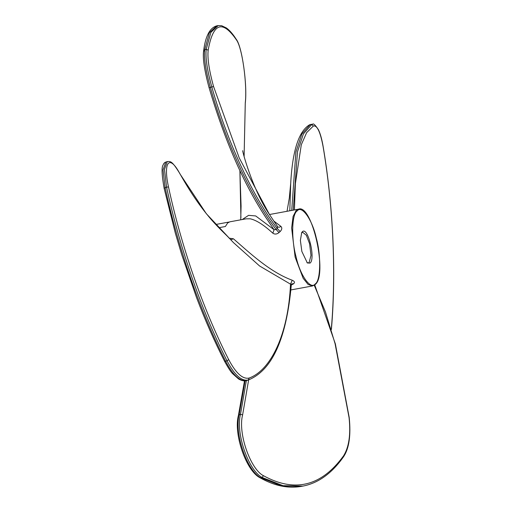 <?xml version="1.0" encoding="UTF-8"?>
<svg xmlns="http://www.w3.org/2000/svg" width="512" height="512" viewBox="0 0 512 512"><rect width="100%" height="100%" fill="white"/><g stroke="black" fill="none" stroke-linecap="round" stroke-linejoin="round"><path stroke-width="0.77" d="M310.061 263.085L307.36 262.976L301.85 251.437L300.371 240.333L301.747 232.506L302.317 231.802C307.699 225.792 315.866 258.79 310.061 263.085M306.957 262.63L308.282 262.925L309.146 262.47L310.989 255.418L309.594 243.77L306.374 235.283L302.63 232.224L301.498 232.973M218.816 227.725L225.37 226.515L227.661 222.957L229.811 221.824L246.061 218.835M273.798 221.024L280.922 226.387C282.285 227.866 282.022 229.587 280.141 231.565L279.021 232.576C276.832 234.304 274.778 234.515 272.858 233.203C263.84 224.922 256.294 220.122 250.221 218.803L246.099 218.829M215.731 224.486L229.114 222.029M229.158 238.163L233.44 238.797C248.755 252.038 269.613 271.974 292.237 280.23C294.502 281.261 295.027 282.374 293.811 283.584L291.29 284.998M314.739 284.89L335.373 343.923L349.203 417.478C351.034 435.392 349.126 448.518 343.475 456.858C331.821 473.382 318.298 483.13 302.912 486.093L283.021 485.69L262.157 477.478C248.723 470.81 235.43 433.222 240.499 414.259L246.349 380.64M245.101 380.806L239.174 414.669C234.074 433.6 247.366 471.181 260.794 477.811L281.6 485.971L301.453 486.362C288.173 488.736 274.33 485.85 259.936 477.709L262.157 477.478L263.43 475.68C294.752 492.915 321.478 486.285 343.597 455.795C349.024 447.053 350.842 434.31 349.056 417.562L335.085 343.718L325.459 311.942L314.24 285.254M248.646 379.853L242.611 414.912C237.728 433.184 250.496 469.248 263.43 475.68M224.576 361.018L225.632 361.267L227.008 360.8C234.586 375.142 241.715 381.53 248.403 379.962L246.874 380.486C244.608 381.331 241.843 380.832 238.586 378.989L232.659 373.709C230.963 372.128 228.262 367.974 224.557 361.261C214.317 341.114 204.947 319.814 196.454 297.357L181.702 254.592L175.328 233.133L164.128 188.32C161.792 174.944 161.459 167.142 163.13 164.915C163.757 163.354 164.653 162.4 165.818 162.067L163.046 169.882L165.107 187.52C177.325 244.32 198.758 308.691 225.632 361.267C233.21 375.597 240.346 381.984 247.046 380.422M228.704 359.616C235.987 373.389 242.835 379.526 249.254 378.022C270.874 370.029 288.275 334.477 290.509 284.147L259.584 265.984L233.453 242.598L206.317 213.69L179.936 173.869C169.434 153.85 162.982 161.958 168.512 187.027C180.653 243.366 201.965 307.309 228.704 359.616L227.008 360.8C200.134 308.16 178.726 243.789 166.541 187.04L164.48 169.395L167.258 161.581L165.818 162.067M233.44 238.797L230.65 239.782M292.237 280.23L290.509 284.147L291.091 285.376M293.811 283.584L291.718 283.968M293.018 284.211L291.494 284.282M242.278 219.533L248.576 215.347L255.693 215.942L274.054 229.709L265.594 217.133C243.462 183.437 224.627 140.314 209.101 87.75C204.358 70.182 202.534 57.856 203.642 50.765C205.466 36.186 209.805 27.885 216.659 25.875L209.402 32.666L204.73 49.632C203.795 57.907 205.664 70.515 210.349 87.456C226.88 145.798 252.435 198.566 276.141 229.555L277.248 228.448C253.99 198.022 228.256 145.203 211.827 87.04C207.149 70.112 205.28 57.517 206.221 49.261L210.886 32.371L218.138 25.6L216.666 25.869M239.891 170.656L240.915 217.76M236.442 39.917L236.23 39.27C242.061 46.336 247.514 85.139 245.28 103.155L244.109 156.333L245.267 102.893C247.373 85.126 242.31 47.642 236.442 39.917C222.413 19.494 212.986 22.938 208.166 50.246C207.277 58.157 209.069 70.234 213.555 86.483L239.232 157.965L269.53 214.598L277.523 226.605C278.355 227.501 279.488 227.43 280.922 226.387M242.803 150.803C241.446 147.936 251.936 188.768 269.53 214.598L277.67 226.784M280.141 231.565L277.248 228.448L277.523 226.605M279.021 232.576L276.141 229.555L274.054 229.709L272.858 233.203M289.805 210.784L290.701 183.443L289.293 198.163L287.034 211.29M293.235 210.15L297.472 151.834L303.411 133.888L311.731 124.538L312.582 124.307L311.059 124.371L310.208 124.608L301.85 133.99L295.891 152.019L291.725 210.426M323.059 146.426L323.091 146.227C332.57 201.83 336.589 269.037 331.456 328.742L331.354 328.563C336.506 269.043 332.506 201.914 323.059 146.426C320.314 131.814 317.075 125.018 313.357 126.022L306.63 132.64L301.306 144.736L295.373 183.718L294.413 209.933M315.219 283.942C320.634 280.96 321.235 255.763 316.314 238.125C312.301 219.648 301.76 204.704 297.158 210.944C291.738 213.92 291.136 239.117 296.058 256.762C300.077 275.232 310.611 290.182 315.219 283.942M296.243 210.336L298.394 209.203C312.064 203.034 328.147 275.68 315.021 284.646L312.525 285.952L308.102 284.454L303.168 278.304L295.123 257.082L291.635 227.968L293.082 216.448L296.243 210.336M259.936 477.709C246.029 470.694 233.389 433.683 238.438 415.347L240.499 414.259L242.611 414.912M343.475 456.858L343.597 455.795M164.128 188.32L166.541 187.04L168.512 187.027M249.254 378.022L248.224 380.026M228.838 237.798C227.866 236.39 216.512 226.266 207.904 215.539C198.592 204.314 189.248 190.342 179.866 173.626L179.936 173.869M209.101 87.75L213.555 86.483M203.693 51.36L204.73 49.632L206.221 49.261L208.166 50.246M290.701 183.443C292.493 150.669 298.797 131.11 309.606 124.768L311.731 124.538L313.357 126.022M269.485 214.522L298.394 209.203M291.046 289.901L312.525 285.952M302.906 486.093L301.44 486.368M244.499 380.883L238.438 415.347M291.744 283.942L291.29 285.043C286.49 338.618 272.205 370.253 248.442 379.949M179.866 173.626C171.846 160.518 170.528 161.402 167.258 161.581M236.23 39.27C232.896 34.029 229.613 30.259 226.387 27.949L221.6 25.69L218.138 25.6M240.73 219.814L241.082 206.099L239.885 170.643M323.091 146.227C321.875 139.174 320.333 133.677 318.458 129.728C315.187 124.864 313.229 123.053 312.582 124.307M331.456 328.742L331.392 329.453M309.606 124.768L311.059 124.371"/></g></svg>

